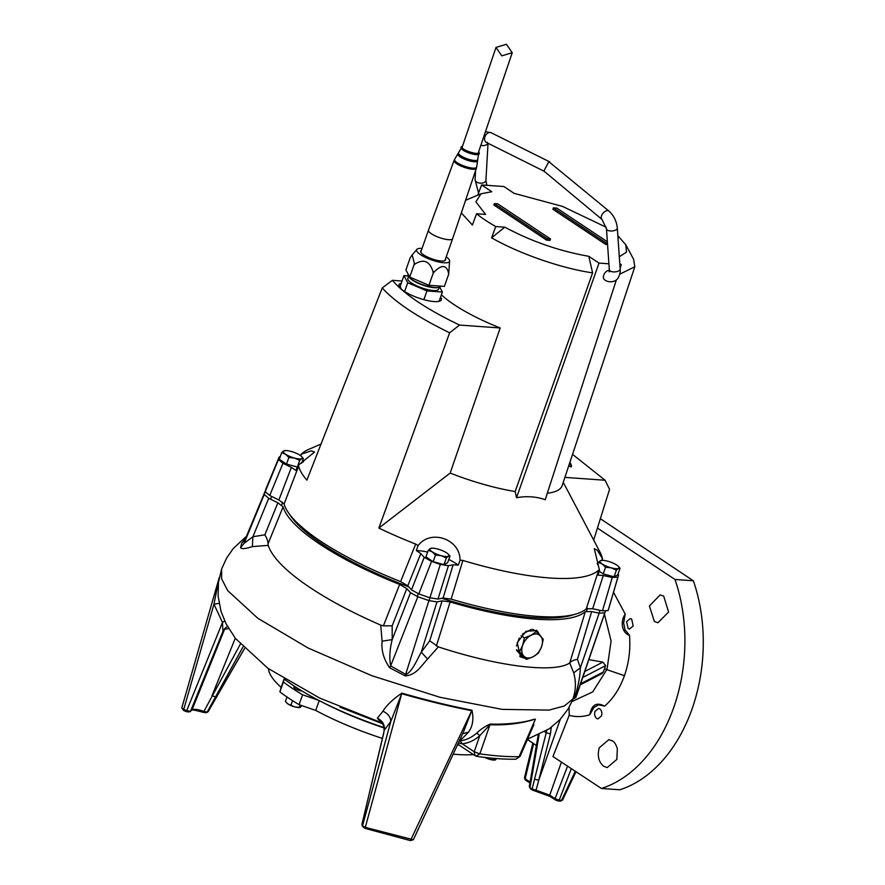 <?xml version="1.0" encoding="UTF-8"?>
<svg xmlns="http://www.w3.org/2000/svg" width="885" height="885" viewBox="0 0 885 885"><rect width="100%" height="100%" fill="white"/><g stroke="black" fill="none" stroke-linecap="round" stroke-linejoin="round"><path stroke-width="1.33" d="M431.924 548.368L430.387 548.49A10.089 2.655 -160.6 0 1 431.449 548.202A10.089 2.655 -160.6 0 1 433.174 548.191A10.089 2.655 -160.6 0 1 437.632 549.01A10.089 2.655 -160.6 0 1 446.648 552.859A10.089 2.655 -160.6 0 1 448.208 554.11A10.089 2.655 -160.6 0 1 448.441 556.2L449.967 556.079L447.622 562.749L443.982 564.63L446.328 557.959L448.441 556.2A10.089 2.655 -160.6 0 1 441.195 555.68L446.328 557.959M428.285 550.249L432.179 551.831A10.089 2.655 -160.6 0 1 430.387 548.49L428.285 550.249L425.939 556.908L433.141 561.709L443.982 564.63M435.486 555.05L441.195 555.68A10.089 2.655 -160.6 0 1 432.179 551.831L435.486 555.05L433.141 561.709M449.967 556.079L448.208 554.11M462.567 146.091L461.948 147.408C463.552 151.158 481.385 155.948 478.84 151.954L478.685 151.711M461.55 148.536A9.082 2.389 19.4 0 0 475.61 154.554M478.73 151.578L479.349 153.47C478.907 156.944 462.999 152.01 461.196 148.26L458.496 152.74A10.222 2.699 19.4 0 0 458.563 153.691A10.222 2.699 19.4 0 0 460.742 155.738A10.222 2.699 19.4 0 0 474.393 160.473A10.222 2.699 19.4 0 0 477.103 160.229A10.222 2.699 19.4 0 0 477.745 159.521L478.508 154.311M458.563 153.691L458.873 154.3A9.702 2.555 19.4 0 0 460.952 156.247A9.702 2.555 19.4 0 0 473.906 160.738A9.702 2.555 19.4 0 0 476.473 160.495L477.103 160.229M458.43 153.382L458.419 153.382A10.465 2.755 19.4 0 0 457.855 153.835A10.465 2.755 19.4 0 0 462.888 158.437A10.465 2.755 19.4 0 0 474.139 161.745A10.465 2.755 19.4 0 0 477.568 160.771A10.465 2.755 19.4 0 0 477.413 160.074L477.413 160.074M457.855 153.835L454.624 159.3A11.693 3.086 19.4 0 0 454.702 160.384A11.693 3.086 19.4 0 0 461.915 165.207A11.693 3.086 19.4 0 0 472.822 168.139A11.693 3.086 19.4 0 0 475.92 167.862A11.693 3.086 19.4 0 0 476.661 167.055L477.568 160.771M454.702 160.384L455.012 160.993A11.173 2.943 19.4 0 0 461.915 165.595A11.173 2.943 19.4 0 0 472.336 168.404A11.173 2.943 19.4 0 0 475.289 168.128L475.92 167.862M454.536 159.942A11.804 3.109 19.4 0 0 454.094 160.439A11.804 3.109 19.4 0 0 456.748 163.769A11.804 3.109 19.4 0 0 472.524 169.234A11.804 3.109 19.4 0 0 476.362 168.283A11.804 3.109 19.4 0 0 476.329 167.619M454.094 160.439L428.484 230.144A12.799 3.374 19.4 0 0 428.484 230.155A12.799 3.374 19.4 0 0 431.371 233.751A12.799 3.374 19.4 0 0 448.474 239.68A12.799 3.374 19.4 0 0 452.633 238.662A12.799 3.374 19.4 0 0 452.644 238.651L476.362 168.283M420.917 252.457A12.877 3.396 -160.6 0 1 420.851 251.594A12.877 3.396 -160.6 0 1 421.05 251.263M445.454 259.051A13.186 3.474 -160.6 0 1 444.757 260.699A13.186 3.474 -160.6 0 1 441.261 261.02A13.186 3.474 -160.6 0 1 428.959 257.701A13.186 3.474 -160.6 0 1 420.817 252.269A13.186 3.474 -160.6 0 1 421.304 250.543M422.068 248.386A17.457 4.602 19.4 0 0 416.868 249.382A17.457 4.602 19.4 0 0 420.574 254.692A17.457 4.602 19.4 0 0 438.916 262.026A17.457 4.602 19.4 0 0 449.635 260.92A17.457 4.602 19.4 0 0 446.217 256.882M415.286 263.852L414.003 264.903L409.711 277.071L405.905 269.958L410.197 257.789L412.167 254.946L414.335 263.221L415.286 263.852C423.793 258.719 429.679 261.23 432.92 271.396L433.23 273.122L428.948 285.291L444.381 286.397L448.662 274.228L449.635 260.92M432.92 271.396A21.074 5.553 19.4 0 0 434.369 271.784C441.715 264.482 446.438 264.825 448.507 272.79L448.662 274.228M408.195 274.228L408.018 274.715A17.302 4.558 19.4 0 0 409.246 277.436A17.302 4.558 19.4 0 0 435.044 287.581A17.302 4.558 19.4 0 0 437.998 287.559A17.302 4.558 19.4 0 0 440.664 286.209L440.686 286.132M409.246 277.436L409.965 278.155A16.262 4.292 19.4 0 0 434.203 287.702A16.262 4.292 19.4 0 0 436.991 287.68L437.998 287.559M408.483 276.529L407.808 278.421A16.262 4.292 19.4 0 0 416.094 285.556A16.262 4.292 19.4 0 0 433.219 290.523A16.262 4.292 19.4 0 0 438.495 289.229L439.17 287.326M445.199 259.77A12.877 3.396 -160.6 0 1 445.155 260.146A12.877 3.396 -160.6 0 1 444.558 260.776M434.369 271.784L433.23 273.122M409.711 277.071L428.948 285.291M414.335 263.221L414.003 264.903M408.129 275.91L403.936 275.611A21.494 5.664 -160.6 0 1 403.936 275.611L407.719 282.713A21.494 5.664 -160.6 0 0 407.742 282.735L426.935 290.933A21.494 5.664 -160.6 0 1 426.935 290.933L442.378 292.05A21.494 5.664 -160.6 0 1 442.378 292.05L439.745 287.105M403.925 275.611L400.197 286.209L401.126 288.93M407.742 282.735L404.633 291.541L407.719 282.713M442.389 292.039L439.115 301.331L442.378 292.05M423.86 299.672L426.935 290.933L423.893 299.683M294.849 686.583A5.432 1.427 19.4 0 0 293.875 687.014A5.432 1.427 19.4 0 0 296.453 689.304A5.432 1.427 19.4 0 0 302.017 691.03M319.208 700.599L315.746 710.434A120.283 31.705 19.4 0 0 382.375 738.4M453.164 754.153A120.283 31.705 19.4 0 0 456.771 754.451A120.283 31.705 19.4 0 0 473.475 754.628M384.178 727.968A120.283 31.705 -160.6 0 1 322.361 702.214M318.888 700.433L302.581 694.78A130.372 34.371 -160.6 0 1 283.388 682.003L284.196 679.038M268.465 668.717A120.283 31.705 19.4 0 0 281.142 687.391L284.107 678.972A130.372 34.371 19.4 0 0 384.112 727.603M283.388 682.003L279.903 691.882L281.142 687.391M279.903 691.882A130.372 34.371 19.4 0 0 299.097 704.67L302.581 694.78M315.746 710.434L299.097 704.67M506.43 44.25L495.998 47.425L501.795 55.866L512.238 52.691L506.43 44.25M548.833 161.678L608.991 211.128A5.432 3.263 -50.2 0 0 607.619 210.641A5.432 3.263 -50.2 0 0 605.882 211.006A5.432 3.263 -50.2 0 0 601.789 215.155A5.432 3.263 -50.2 0 0 602.043 219.48L543.888 171.048L548.833 161.678M601.999 560.548L600.472 560.67A10.089 2.655 -160.6 0 1 601.523 560.393A10.089 2.655 -160.6 0 1 603.249 560.371A10.089 2.655 -160.6 0 1 607.707 561.19A10.089 2.655 -160.6 0 1 616.734 565.05A10.089 2.655 -160.6 0 1 618.294 566.289A10.089 2.655 -160.6 0 1 618.515 568.38L620.042 568.258L618.294 566.289M599.156 571.19L603.216 573.889L614.057 576.81L617.697 574.929L620.042 568.258M597.574 564.663L598.36 562.429L602.254 564.01L605.572 567.23L603.216 573.889M605.572 567.23L611.281 567.86A10.089 2.655 -160.6 0 1 602.254 564.01A10.089 2.655 -160.6 0 1 600.472 560.67L598.36 562.429M616.403 570.139L618.515 568.38A10.089 2.655 -160.6 0 1 611.281 567.86L616.403 570.139L614.057 576.81M285.313 450.775L283.786 450.885A10.089 2.655 -160.6 0 1 284.837 450.609A10.089 2.655 -160.6 0 1 286.563 450.598A10.089 2.655 -160.6 0 1 291.021 451.405A10.089 2.655 -160.6 0 1 300.037 455.266A10.089 2.655 -160.6 0 1 301.608 456.516A10.089 2.655 -160.6 0 1 301.829 458.607L303.356 458.485L301.719 463.132M281.673 452.655L285.567 454.226A10.089 2.655 -160.6 0 1 283.786 450.885L281.673 452.655L279.328 459.315L286.53 464.116L297.327 467.014M299.716 460.366L301.829 458.607A10.089 2.655 -160.6 0 1 294.583 458.087L299.716 460.366L297.659 466.207M288.875 457.445L294.583 458.087A10.089 2.655 -160.6 0 1 285.567 454.226L288.875 457.445L286.53 464.116M303.356 458.485L301.608 456.516M494.936 758.434L494.416 759.905L490.024 759.418A7.755 2.047 19.4 0 0 493.454 760.049A7.755 2.047 19.4 0 0 494.781 760.038A7.755 2.047 19.4 0 0 494.947 760.016M486.119 757.571L485.323 757.483M484.748 757.416A7.755 2.047 19.4 0 0 490.024 759.418L486.075 757.671M495.6 759.817L494.416 759.905L497.215 758.467M321.045 444.038L308.4 449.525A160.727 42.38 19.4 0 0 302.139 453.441L300.48 455.565M280.346 456.428L279.129 457.091L266.042 488.664A181.58 47.867 19.4 0 0 265.212 491.662L269.715 495.489L278.875 499.97L284.085 504.03L298.643 466.185L297.924 465.599L314.54 452.025L311.21 450.885L301.044 454.248M302.371 461.273A27.933 7.368 -160.6 0 1 303.367 462.003M400.23 286.098A22.501 5.929 19.4 0 0 399.135 286.474M440.586 297.139A22.501 5.929 -160.6 0 1 441.394 299.772A22.501 5.929 -160.6 0 1 434.092 301.564A22.501 5.929 -160.6 0 1 410.408 294.694A22.501 5.929 -160.6 0 1 398.947 284.826A22.501 5.929 -160.6 0 1 401.226 283.277M284.085 504.03A162.187 42.757 19.4 0 0 400.606 581.6L407.786 585.793L411.503 589.886L418.804 593.912A181.58 47.867 19.4 0 0 429.933 597.773L437.986 599.068L443.108 598.039L451.14 599.112A162.187 42.757 19.4 0 0 586.312 608.803L592.662 608.747L602.475 610.849L608.117 610.528A181.58 47.867 19.4 0 0 608.559 609.256L618.228 576.168A179.71 47.381 19.4 0 0 618.549 574.774L618.128 573.712M437.986 599.068L448.407 565.725L453.109 564.785L443.108 598.039M448.407 565.725L440.299 564.409L429.933 597.773M418.804 593.912L431.57 561.389A179.71 47.381 19.4 0 0 440.299 564.409M407.786 585.793L420.806 553.59L424.214 557.34L431.57 561.389M420.806 553.59L416.381 550.614L418.041 545.558L415.662 544.087L400.606 581.6M298.643 466.185A160.727 42.38 19.4 0 0 306.885 480.146L382.243 287.935C395.13 302.205 417.598 317.151 449.624 332.793L378.88 528.068A160.727 42.38 19.4 0 0 415.662 544.087M297.924 465.599L295.889 470.4L291.364 467.424L278.875 499.97M269.715 495.489L282.968 463.309L291.364 467.424M282.968 463.309L278.476 459.47L265.212 491.662M267.093 486.119L279.118 457.114A179.71 47.381 19.4 0 0 278.476 459.47M593.669 540.082L609.555 489.316L605.086 480.256L572.54 454.348M602.132 560.349L602.132 557.439A160.727 42.38 19.4 0 0 600.063 552.24L568.402 492.027M608.117 610.528L617.907 577.131A179.71 47.381 19.4 0 0 618.228 576.168M592.662 608.747L603.26 575.538L612.265 577.462L617.907 577.131M603.26 575.538L598.039 575.139L599.466 570.128L598.625 570.172L586.312 608.803M451.14 599.112L462.877 560.448A160.727 42.38 19.4 0 0 598.625 570.172M462.877 560.448L460.123 560.15L458.253 565.128L453.109 564.785M597.198 563.491A27.933 7.368 -160.6 0 1 597.972 563.535M416.381 550.614A27.933 7.368 -160.6 0 1 427.643 552.085M448.772 559.475A27.933 7.368 -160.6 0 1 458.253 565.128M460.123 560.15L460.023 559.585C459.857 539.242 431.084 529.02 418.45 545.171L418.041 545.558M602.585 558.778L597.231 550.193L594.3 548.678L599.466 570.128M563.225 482.413L568.148 491.562M547.306 493.255A96.73 25.499 19.4 0 0 562.174 485.588L634.811 266.75L633.583 259.25L625.806 244.791L626.469 252.192L619.312 256.727M378.88 528.068L450.166 473.066A96.73 25.499 19.4 0 0 515.147 491.529L516.53 497.691C526.885 495.899 536.443 496.585 545.215 499.737L616.369 279.87M450.166 473.066L500.191 327.97L459.536 325.06L449.624 332.793M382.243 287.935L392.343 280.324C404.589 294.506 426.979 309.418 459.536 325.06M402.022 281.021L392.343 280.324M605.086 480.256L564.895 477.369M619.777 274.173L634.811 266.75M620.119 268.299L621.281 264.692L619.799 263.708M516.53 497.691L599.012 263.099L608.913 263.807M619.854 264.593L621.281 264.692M515.147 491.529L592.596 272.868L588.802 256.307L599.012 263.099M461.317 212.909L472.402 225.033L476.539 213.75A92.339 24.349 19.4 0 0 495.733 226.538L491.595 237.822C519.252 253.696 561.566 268.409 592.596 272.868M476.539 213.75L485.588 214.402L475.92 201.857L480.975 193.793L465.565 200.309M500.191 327.97A93.965 24.769 -160.6 0 1 441.405 294.827M480.975 193.793L491.817 191.735L481.617 184.943L477.712 195.176M481.617 184.943L503.886 186.536L514.085 193.339L562.517 206.404L606.258 227.279M568.756 465.753L571.124 466.992L571.511 465.499L569.232 464.304M617.841 235.698L625.806 244.791M546.664 240.156L550.005 240.399L550.503 238.983L547.162 238.751L494.372 203.605L493.874 205.01L546.664 240.156L547.162 238.751M607.464 243.065L606.181 242.977L553.39 207.831L552.893 209.247L605.683 244.393L607.564 244.525M588.802 256.307C559.541 251.174 531.542 241.461 504.793 227.18L495.733 226.538M504.793 227.18L491.595 237.822M440.21 300.944A22.501 5.929 19.4 0 0 439.591 299.96M569.918 462.258L571.511 465.499M494.372 203.605L497.713 203.838L550.503 238.983M606.181 242.977L605.683 244.393M553.39 207.831L556.731 208.064L607.375 241.782M532.748 629.301L536.277 631.647L543.302 639.258L541.587 646.669L538.423 653.119L533.201 656.725L526.52 659.369L522.449 656.659L516.619 650.342M516.497 645.995L519.285 638.074M522.504 634.036L531.387 629.368M521.011 635.662L524.374 637.908L531.055 635.264L536.277 631.647M516.53 649.789L519.495 651.758L522.659 645.32L524.374 637.908M526.52 659.369L519.495 651.758M533.201 656.725A13.186 8.828 123.7 0 0 541.587 646.669A13.186 8.828 123.7 0 0 540.525 635.939A13.186 8.828 123.7 0 0 531.055 635.264A13.186 8.828 123.7 0 0 522.659 645.32A13.186 8.828 123.7 0 0 523.732 656.05A13.186 8.828 123.7 0 0 533.201 656.725M300.137 705.024L299.296 707.414L294.904 706.927A7.755 2.047 19.4 0 0 298.334 707.546A7.755 2.047 19.4 0 0 299.65 707.535A7.755 2.047 19.4 0 0 299.816 707.513M286.994 696.993L285.412 701.484L287.957 703.951A7.755 2.047 19.4 0 0 294.904 706.927L287.957 703.951A7.755 2.047 19.4 0 1 286.762 703L286.497 702.723M292.548 700.643L290.955 705.168M300.469 707.325L299.296 707.414L302.172 705.732M573.745 614.621A158.304 41.739 -160.6 0 1 533.987 617.597A158.304 41.739 -160.6 0 1 441.792 598.304M605.384 611.258A179.257 47.259 -160.6 0 1 605.196 611.856A179.257 47.259 -160.6 0 1 604.798 612.874L599.156 613.172L591.667 611.579L585.328 611.623A162.187 42.757 -160.6 0 1 450.144 601.944L442.113 600.86L436.991 601.889L428.937 600.594L417.82 596.744L410.518 592.707L406.79 588.625L399.622 584.421A162.187 42.757 -160.6 0 1 319.717 544.087A162.187 42.757 -160.6 0 1 283.089 506.851L277.879 502.802L268.719 498.321L264.217 494.494L265.301 491.175M399.622 584.421L383.426 625.85L380.716 625.109C350.316 611.845 324.795 597.983 304.152 583.525C283.952 569.188 271.96 556.477 268.188 545.392L268.044 543.821C268.1 541.443 267.038 538.434 264.858 534.817L252.9 536.741L244.149 543.268L245.532 538.6L241.815 543.091L240.532 547.704C241.66 549.187 245.61 548.822 252.347 546.598L268.188 545.392M540.071 635.452L536.863 630.507L525.989 631.326L517.194 642.676L520.601 656.969L524.838 658.252M519.683 656.25A15.521 10.388 123.7 0 0 522.869 656.947M594.941 711.496C594.233 714.394 594.797 716.706 596.634 718.432L597.961 718.897L601.557 715.821C602.231 712.768 601.656 710.456 599.853 708.896L598.525 708.431L594.941 711.496M626.58 621.635L628.151 628.56L629.478 629.025L633.206 625.961L631.647 619.035L630.308 618.582L626.58 621.635M603.758 766.322L607.287 767.549L616.878 759.374L617.332 748.688C616.071 744.473 614.411 741.873 612.343 740.878L608.803 739.65L599.222 747.836C597.154 755.912 598.669 762.073 603.758 766.322M654.38 621.524L657.942 622.752L668.595 612.033L663.695 596.125L660.144 594.897L649.402 605.982L654.38 621.524M597.419 528.079L674.978 579.465A143.558 99.728 94.1 0 1 601.391 788.458L619.754 789.774A143.558 99.728 -85.9 0 0 693.353 580.781L600.362 518.698M408.759 586.866A158.304 41.739 -160.6 0 1 289.826 514.627M265.046 491.496L264.184 493.576L265.046 491.485M264.217 494.494L244.149 543.268L240.532 547.704M245.311 539.12L264.184 493.576M283.089 506.851L268.044 543.821M406.79 588.625L392.166 625.839L383.426 625.85M417.82 596.744L390.65 665.907C389.201 657.986 389.71 649.225 392.199 639.612L382.11 641.194C381.181 650.342 383.692 659.192 389.654 667.766L405.175 675.897C416.459 675.122 421.636 665.288 427.599 659.004L438.318 646.88L429.723 640.784L421.26 652.201C416.99 659.823 412.299 671.549 405.972 674.525L390.65 665.907L389.654 667.766M428.937 600.594L405.175 675.897M450.144 601.944L436.382 646.006M585.328 611.623L569.73 662.942C555.172 673.109 500.667 667.356 438.318 646.88M591.667 611.579L577.429 659.314C573.701 660.044 571.29 661.106 570.172 662.511M599.156 613.172L580.361 667.799C579.974 677.467 577.971 687.645 574.332 698.309L575.571 697.712L604.798 612.874M605.196 611.856L576.611 695.433A180.053 47.469 -160.6 0 1 575.571 697.712M245.045 539.596L241.815 543.091M380.716 625.109L382.11 641.194M569.73 662.942L573.69 672.843C576.179 681.693 575.914 690.411 572.894 698.995L574.332 698.309M268.719 498.321L252.9 536.741L252.347 546.598M436.991 601.889L421.26 652.201L427.599 659.004M539.087 634.423A15.521 10.388 123.7 0 0 536.387 630.208M577.429 659.314L580.361 667.799L573.69 672.843M604.422 614.124L611.081 640.983L607.033 669.237L592.684 691.937L572.086 701.495M601.391 788.458L552.948 756.531L569.177 715.334C575.991 717.171 582.861 716.961 589.786 714.693L593.857 707.569L598.548 704.836L604.61 706.13C613.228 698.663 619.843 688.519 624.445 675.675C628.914 662.754 630.607 649.325 629.523 635.397C621.801 632.952 620.042 621.436 625.219 614.079L613.526 592.275M588.857 659.624L602.873 662.124L605.617 665.642L603.382 671.992L601.833 673.662L580.239 684.824M536.399 745.502L527.427 739.484M629.523 635.397L624.998 629.744L623.648 622.996L625.219 614.079M532.217 728.432L533.832 724.715M459.359 740.845L460.167 740.767C465.875 740.203 471.428 737.636 476.827 733.045C480.378 729.461 484.836 726.463 490.224 724.041C504.837 724.649 524.396 722.757 533.943 719.262M490.224 724.041L489.947 724.76C506.463 725.346 521.409 723.499 534.761 719.228M476.827 733.045L479.792 735.689L489.947 724.76L479.869 753.865C494.682 755.956 507.758 756.896 519.097 756.675L535.381 719.217M460.167 740.767L462.291 743.842C468.541 743.112 474.382 740.402 479.792 735.689L474.205 751.774L479.869 753.865L476.13 756.022M458.364 742.98L462.291 743.842L474.205 751.774L475.035 755.668L476.971 756.398C491.573 758.467 504.561 759.396 515.911 759.186L520.092 756.376L533.854 724.66M381.236 722.425L377.353 718.266L382.928 711.252C386.579 705.256 392.896 699.205 401.89 693.132C426.481 700.201 449.823 705.898 471.937 710.212C473.895 718.974 472.756 726.275 468.508 732.116L461.881 738.92L459.824 739.838M461.881 738.92L460.255 738.909M468.508 732.116L462.656 733.742M471.937 710.212L463.375 732.216M401.89 693.132L401.69 693.718C426.282 700.71 449.624 706.374 471.727 710.71L410.452 840.54L413.35 839.743L365.571 827.453L362.54 825.816L363.525 827.486M382.928 711.252C387.884 713.476 390.517 716.861 390.816 721.408L401.69 693.718L365.04 828.327M377.353 718.266C382.32 720.633 384.698 724.505 384.499 729.893L390.816 721.408L362.54 825.816L362.042 824.344M383.747 733.09L361.899 824.499L384.013 731.552C384.356 726.873 383.282 723.72 380.804 722.105L382.928 723.023M340.028 707.192L382.453 723.72M227.467 626.414L225.111 628.14L222.909 631.447L225.188 628.062M224.713 621.005L222.478 622.42L222.909 631.447L190.529 711.263L192.045 709.781L224.569 629.312L228.695 628.56M219.06 603.349L213.96 604.212L222.478 622.42L186.68 710.699L190.529 711.263L188.627 712.038M219.126 578.259L213.96 604.212L183.726 709.438L181.845 707.768L219.292 577.396M624.998 629.744L623.648 622.996M569.11 707.336L569.177 715.334M589.786 714.693C591.645 704.737 596.578 701.882 604.61 706.13M598.548 704.836L593.857 707.569M561.422 762.151L549.751 795.139L536.056 790.194L538.755 780.238L560.327 719.239M693.353 580.781L674.978 579.465M534.518 779.143L538.755 780.238L550.437 733.886L546.211 732.791L532.095 788.955L536.056 790.194L535.06 791.024L532.416 790.073L529.982 787.539L530.137 786.256M546.687 730.523L546.211 732.791L544.662 731.762M457.456 744.927A130.372 34.371 19.4 0 0 459.215 745.126M475.057 755.679L457.799 744.197M219.303 577.363L181.845 707.768M525.447 777.694L525.79 780.183M575.272 771.3L561.544 800.328L562.528 800.117L575.947 771.742M567.55 766.2L555.072 798.679L559.187 800.162L558.169 800.947L560.515 801.124L562.528 800.117M531.088 776.455L531.785 777.318L529.982 787.539L530.668 788.789L529.285 786.688L538.18 735.147M205.386 712.657L207.178 712.071L203.915 711.407C197.941 709.339 193.981 708.797 192.045 709.781L190.529 711.263M186.702 711.739L186.68 710.699L186.702 711.739M183.759 710.478L183.726 709.438L183.759 710.478L186.525 711.662M571.301 768.678L559.187 800.162L561.544 800.328L560.128 800.98M532.781 790.194L550.393 796.555L549.751 795.139L555.072 798.679L555.714 800.095L557.782 800.814M535.06 791.024C539.053 791.854 541.543 791.71 550.027 796.434L555.714 800.095M203.915 711.407L240.311 644.236M244.415 648.616L208.274 711.496L206.625 712.613L208.44 711.208M207.676 712.071L217.301 695.721M217.135 696.008L244.481 648.683M242.921 647.068L207.178 712.071M215.575 696.816L211.969 695.82L235.288 638.207M462.612 145.959L461.052 147.021A9.702 2.555 19.4 0 0 461.173 147.817M549.828 161.944L491.286 132.783A5.432 3.96 116.5 0 0 490.213 132.484A5.432 3.96 116.5 0 0 488.409 132.794A5.432 3.96 116.5 0 0 484.703 137.673A5.432 3.96 116.5 0 0 486.44 142.507L487.414 142.319M487.956 143.259A5.432 3.175 -176.7 0 1 485.998 145.029A5.432 3.175 -176.7 0 1 480.898 145.35M602.043 219.48L606.468 228.817A5.432 2.544 -4 0 0 607.619 230.244A5.432 2.544 -4 0 0 615.23 230.266A5.432 2.544 -4 0 0 617.31 228.053C616.602 221.195 613.825 215.553 608.991 211.128M475.599 170.539L475.079 179.677A5.432 3.175 3.3 0 0 476.23 181.79A5.432 3.175 3.3 0 0 483.852 182.62A5.432 3.175 3.3 0 0 485.92 180.297L486.861 185.319M606.468 228.817L609.322 269.737A5.432 2.544 -4 0 0 610.473 271.164A5.432 2.544 -4 0 0 618.084 271.186A5.432 2.544 -4 0 0 620.164 268.985C620.695 269.549 620.02 279.339 614.234 281.164C610.34 282.271 607.154 281.828 604.665 279.848A5.432 3.64 123.7 0 1 603.769 275.047A5.432 3.64 123.7 0 1 607.63 270.71A5.432 3.64 123.7 0 1 609.345 270.379M411.503 589.886L424.214 557.34M602.475 610.849L612.265 577.462M277.879 502.802L264.858 534.817M410.518 592.707L392.199 639.612L392.166 625.839M442.113 600.86L429.723 640.784M572.894 698.995L564.276 705.998L549.021 710.091L502.06 709.372L439.756 697.225L371.744 675.664L308.102 648.008L257.845 618.283L227.766 590.682L221.604 578.845L221.659 568.889L226.593 558.092L233.209 548.567L246.484 536.288M604.444 668.839L624.445 675.675M580.604 683.773L603.382 671.992M605.617 665.642L582.761 677.456M602.873 662.124L584.808 671.461M551.278 727.37L550.437 733.886M183.726 709.438L186.68 710.699M533.622 743.643L525.148 778.767L530.115 782.063M531.785 777.318L539.098 734.716M191.669 710.323L191.658 710.323C190.906 709.405 194.91 710.113 203.661 712.436L206.625 712.613M429.988 597.795L428.993 600.616M418.262 593.713L417.266 596.545M444.956 260.478L452.633 238.662M461.196 148.26L461.052 147.021M420.795 251.971L428.484 230.155M416.868 249.382L412.167 254.946M495.998 47.425L462.047 147.574M512.238 52.691L478.132 153.293M475.079 179.677L478.531 193.03M488.033 143.304L485.92 180.297M620.164 268.985L617.31 228.053M544.109 171.225L486.44 142.507M485.644 131.677L491.286 132.783M609.322 269.737L609.145 271.85L609.997 271.164M599.953 610.307L598.957 613.128M587.485 608.338L586.489 611.17M282.647 502.271L281.651 505.103M271.551 496.397L270.567 499.217M294.362 687.977L294.86 686.539M244.691 540.204L245.399 538.899M463.463 732.028L413.35 839.743M529.938 783.059L525.436 780.061L524.429 777.981L532.836 743.112M515.911 759.186L520.092 756.376M362.065 825.705L365.074 828.393L410.607 840.639M190.264 711.673L186.591 711.75L183.649 710.489L181.779 707.878M555.349 799.974L558.169 800.947M530.303 788.668L532.416 790.073M573.281 698.63L568.159 708.929L560.039 719.549L549.496 728.654L527.548 739.185M221.659 568.889L218.451 582.452L218.119 596.158L221.051 611.491L226.162 623.98L235.476 638.45L267.967 668.363L319.75 698.099L381.667 722.813"/></g></svg>
